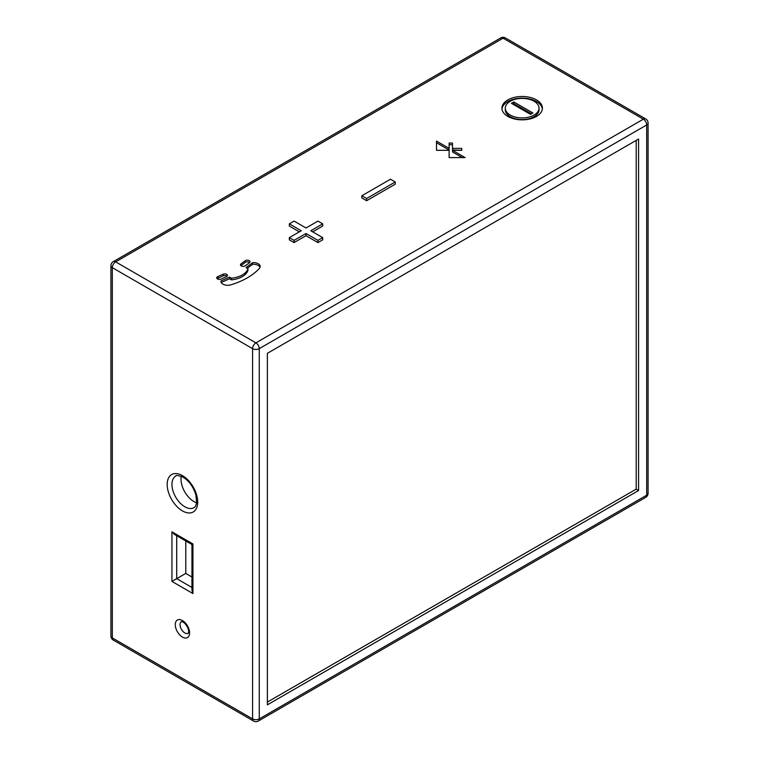 <?xml version="1.0" encoding="UTF-8"?>
<svg xmlns="http://www.w3.org/2000/svg" width="759" height="759" viewBox="0 0 759 759"><rect width="100%" height="100%" fill="white"/><g stroke="black" fill="none" stroke-linecap="round" stroke-linejoin="round"><path stroke-width="1.14" d="M171.942 581.422L171.942 531.841L192.938 543.956L192.938 593.547L171.942 581.422L185.784 573.434L185.784 540.968M171.942 531.841L174.333 534.355L191.951 544.526L191.951 590.217L192.938 593.547M192.938 543.956L191.951 544.526M191.951 577.001L185.784 573.434M536.48 99.894A20.246 11.689 0 0 0 514.422 97.361A20.246 11.689 0 0 0 501.917 108.157A20.246 11.689 0 0 0 522.164 119.846A20.246 11.689 0 0 0 542.41 108.157A20.246 11.689 0 0 0 536.48 99.894M461.757 148.375L452.506 148.375L452.506 143.034L449.129 143.034L449.129 148.375L436.501 141.079L436.501 150.32L449.129 150.32L449.129 157.616L465.134 157.616L452.506 150.32L461.757 150.32L461.757 148.375M245.195 260.783A2.694 1.556 0 0 1 248.202 260.261A2.694 1.556 0 0 1 250.024 261.732A2.694 1.556 0 0 1 249.455 262.69L245.318 265.764A2.694 1.556 0 0 1 242.311 266.286A2.694 1.556 0 0 1 240.489 264.815A2.694 1.556 0 0 1 241.058 263.857L245.195 260.783L245.195 262.434L241.058 265.508A2.694 1.556 0 0 0 240.897 265.641M223.099 274.227A2.694 1.556 0 0 1 225.945 274.056A2.694 1.556 0 0 1 227.453 275.451A2.694 1.556 0 0 1 226.41 276.684L221.078 279.075A2.694 1.556 0 0 1 218.241 279.246A2.694 1.556 0 0 1 216.723 277.841A2.694 1.556 0 0 1 217.767 276.608L223.099 274.227L223.099 275.878L217.767 278.268A2.694 1.556 0 0 0 217.14 278.667M229.531 277.111L231.438 278.211A20.246 11.689 0 0 0 247.956 268.667L247.956 270.318A20.246 11.689 0 0 1 231.438 279.862L229.531 278.762L229.531 277.111L221.002 280.925A6.746 3.899 0 0 0 220.954 281.39A6.746 3.899 0 0 0 230.821 284.843A67.475 38.956 0 0 0 259.445 268.316A6.746 3.899 0 0 0 260.214 266.513A6.746 3.899 0 0 0 252.671 262.642L246.049 267.566L247.956 268.667M299.34 231.846L289.321 226.059L289.321 223.858L294.094 221.097L306.019 227.985L317.945 221.097L322.717 223.858L310.792 230.745L322.717 237.624L317.945 240.385L306.019 233.497L294.094 240.385L289.321 237.624L301.247 230.745L289.321 223.858M322.717 237.624L322.717 239.835L317.945 242.586L306.019 235.698L294.094 242.586L289.321 239.835L289.321 237.624M322.717 223.858L322.717 226.059L312.699 231.846M395.249 181.98L395.249 184.19L366.616 200.718L361.844 197.957L361.844 195.756L390.477 179.228L395.249 181.98L366.616 198.507L361.844 195.756M638.585 490.523L267.367 704.836L267.367 353.324L638.585 139.011L638.585 490.523L636.203 489.138L267.367 702.084M181.297 476.272A18.216 10.522 -120 0 0 196.581 502.762M542.362 108.983A20.246 11.689 0 0 0 536.48 101.545A20.246 11.689 0 0 0 515.086 98.86A20.246 11.689 0 0 0 501.974 108.983M461.757 150.32L452.506 150.026L452.506 148.375M452.506 150.32L452.506 151.971L462.269 157.616M449.129 151.971L449.129 157.616M449.129 148.375L449.129 150.026L436.501 142.739L436.501 150.32M452.506 144.684L449.129 144.684M249.616 262.567A2.694 1.556 0 0 0 245.195 262.434M227.045 276.285A2.694 1.556 0 0 0 223.099 275.878M231.438 278.211L231.438 279.862M252.671 262.642L252.671 264.293L247.301 268.288M260.062 267.339A6.746 3.899 0 0 0 252.671 264.293M221.002 280.925L221.002 281.845M221.22 282.481L229.531 278.762M294.094 242.586L294.094 240.385M306.019 235.698L306.019 233.497M317.945 242.586L317.945 240.385M366.616 200.718L366.616 198.507M636.203 140.387L636.203 489.138M505.295 108.157L505.295 109.808A16.869 9.744 0 0 0 522.164 119.543A16.869 9.744 0 0 0 539.032 109.808L539.032 108.157A16.869 9.744 0 0 0 534.089 101.27A16.869 9.744 0 0 0 515.712 99.154A16.869 9.744 0 0 0 505.295 108.157A16.869 9.744 0 0 0 522.164 117.892A16.869 9.744 0 0 0 539.032 108.157M511.433 103.338L513.815 101.953L532.903 112.977L530.513 114.353L511.433 103.338M512.856 104.163L513.815 103.613L531.471 113.803M513.815 101.953L513.815 103.613M253.563 721.05A4.725 4.725 0 0 0 258.278 721.05A4.725 2.723 60 0 0 259.265 718.887L259.265 348.647L646.696 124.96L646.696 495.2L259.265 718.887A4.725 2.723 180 0 1 252.576 718.887A4.725 2.723 120 0 0 253.563 721.05L113.281 640.065A4.725 2.723 120 0 1 112.304 637.902L112.304 267.652L252.576 348.647L252.576 718.887L112.304 637.902A4.725 2.723 180 0 1 110.918 635.966L110.918 265.726A4.725 2.723 0 0 0 112.304 267.652A4.725 2.723 120 0 1 115.643 261.874A4.725 2.723 -120 0 0 113.281 261.637A4.725 4.725 0 0 0 110.918 265.726M182.445 620.539A10.123 5.844 -120 0 0 176.24 629.363A10.123 5.844 -120 0 0 188.64 636.516A10.123 5.844 -120 0 0 182.445 620.539M182.445 475.637A21.594 12.467 -120 0 0 169.219 494.451A21.594 12.467 -120 0 0 195.661 509.716A21.594 12.467 -120 0 0 182.445 475.637M191.951 587.466L176.714 578.671L176.714 535.731M258.278 721.05L645.719 497.363A4.725 2.723 60 0 0 646.696 495.2A4.725 2.723 0 0 0 648.082 493.274L648.082 123.034A4.725 2.723 0 0 1 646.696 124.96A4.725 2.723 -120 0 0 643.357 119.172L255.916 342.859A4.725 2.723 120 0 0 252.576 348.647A4.725 2.723 180 0 0 259.265 348.647A4.725 2.723 -120 0 0 255.916 342.859L115.643 261.874L503.084 38.187L643.357 119.172A4.725 2.723 -60 0 1 645.719 118.935L505.437 37.95A4.725 2.723 120 0 0 503.084 38.187A4.725 2.723 60 0 0 500.722 37.95L113.281 261.637M181.448 621.583A6.746 3.899 -120 0 0 181.448 629.382A6.746 3.899 -120 0 0 188.204 633.272L188.593 631.943C189.2 631.033 187.312 624.685 183.137 622.086L181.448 621.583M175.718 476.111A18.216 10.522 -120 0 0 175.718 497.154A18.216 10.522 -120 0 0 193.934 507.676C195.224 507.126 196.116 505.39 196.619 502.477L195.813 494.631C193.241 486.709 189.019 480.893 183.137 477.183C178.118 475.352 175.642 475.001 175.718 476.111M241.058 263.857L241.058 265.508M217.767 276.608L217.767 278.268M110.918 635.966A4.725 4.725 0 0 0 113.281 640.065M505.437 37.95A4.725 4.725 0 0 0 500.722 37.95M645.719 497.363A4.725 4.725 0 0 0 648.082 493.274M648.082 123.034A4.725 4.725 0 0 0 645.719 118.935"/></g></svg>
